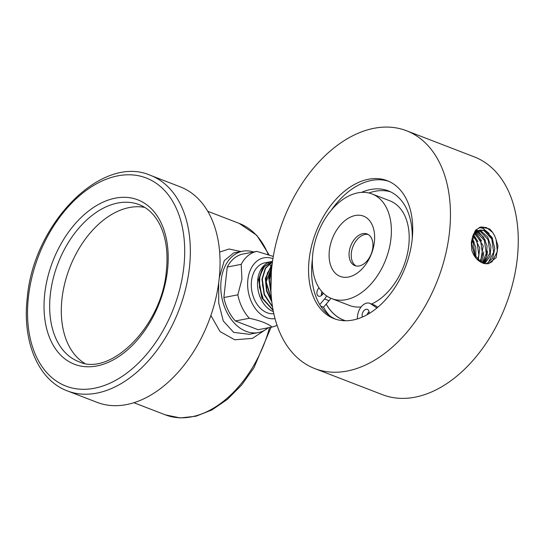 <?xml version="1.0" encoding="UTF-8"?>
<svg xmlns="http://www.w3.org/2000/svg" width="545" height="545" viewBox="0 0 545 545"><rect width="100%" height="100%" fill="white"/><g stroke="black" fill="none" stroke-linecap="round" stroke-linejoin="round"><path stroke-width="0.82" d="M144.725 207.393A84.121 54.629 -68.9 0 0 129.472 207.509A84.121 54.629 -68.9 0 0 66.013 278.672A84.121 54.629 -68.9 0 0 84.604 363.297M150.502 175.367L180.225 186.833A115.506 75.012 111.1 0 1 219.145 279.101A115.506 75.012 111.1 0 1 97.112 402.367L67.382 390.908A115.506 75.012 111.1 0 0 189.422 267.636A115.506 75.012 111.1 0 0 150.502 175.367C101.806 153.745 33.449 223.716 27.284 297.665C22.038 341.286 38.089 380.11 67.382 390.908M268.399 327.743L252.424 338.391L234.718 339.78L220.078 331.592L210.881 315.5M268.181 327.79A41.42 29.185 -100.9 0 1 258.31 332.566A41.42 29.185 -100.9 0 1 221.093 280.559A41.42 29.185 -100.9 0 1 242.648 251.218L233.689 252.941L224.281 260.612L219.308 277.589M242.648 251.218A41.42 29.185 -100.9 0 1 253.582 251.988M268.753 263.126A41.42 29.185 -100.9 0 1 269.189 263.678M269.394 263.944A41.42 29.185 -100.9 0 1 270.375 265.286M270.606 265.619A41.42 29.185 -100.9 0 1 271.417 266.825M271.539 267.016A41.42 29.185 -100.9 0 1 271.771 267.377M272.922 258.684A30.908 21.78 79.1 0 0 247.866 279.714A30.908 21.78 79.1 0 0 275.021 318.627M272.078 327.034L258.126 329.725L235.413 320.964A38.6 27.202 -100.9 0 1 223.866 297.529L227.251 267.036L241.203 264.345L241.932 279.129L237.824 294.838A38.6 27.202 -100.9 0 0 249.365 318.28C260.122 320.583 267.69 323.498 272.078 327.034A38.6 27.202 -100.9 0 0 277.03 325.256M273.808 313.647A25.806 18.189 -100.9 0 1 251.483 281.111A25.806 18.189 -100.9 0 1 264.911 262.826L271.131 261.627A25.806 18.189 -100.9 0 1 271.785 261.518M273.379 311.59A25.806 18.189 -100.9 0 1 257.696 279.912A25.806 18.189 -100.9 0 1 271.131 261.627M271.975 261.498A25.806 18.189 -100.9 0 1 272.507 261.443L262.881 267.288L258.548 279.762L261.859 298.013L273.14 310.391M271.029 292.617L269.094 277.923L271.655 268.453M271.737 267.67L268.726 277.984L271.097 293.864M271.757 301.29L266.771 290.478L265.701 278.515L272.2 263.712M272.241 263.419L265.333 278.577L266.505 290.948L271.839 301.984M272.48 306.583L264.4 294.375L262.309 279.108L265.579 268.29L272.446 261.866M272.466 261.764L265.333 268.14L261.941 279.169L264.148 294.756L272.555 307.039M273.086 310.091L262.111 297.679L258.916 279.701L263.249 267.234L272.248 261.45M271.839 266.73L266.171 281.779L271.567 299.552M271.342 271.962L270.933 290.553M271.887 262.009L264.298 266.696L259.849 275.906L259.434 287.222L262.935 297.863M262.411 284.422L264.08 292.992M271.873 266.423L267.425 272.882L265.762 281.894L271.642 300.295M271.424 270.947L269.169 280.695L270.817 291.548M273.29 256.429L256.79 251.368A38.6 27.202 -100.9 0 0 241.203 264.345M223.866 297.529L237.824 294.838M235.413 320.964L249.365 318.28M227.251 267.036A38.6 27.202 -100.9 0 1 242.832 254.059L256.79 251.368M218.668 282.964L218.722 303.047L223.259 320.93L233.669 332.382L249.358 334.289L258.31 332.566M219.642 252.049L229.104 249.004L240.924 251.545M362.384 317.061A4.973 3.229 111.1 0 1 363.304 311.461A4.973 3.229 111.1 0 1 367.398 309.362A4.973 3.229 111.1 0 1 367.575 309.444A4.973 3.229 111.1 0 1 369.033 313.607M323.24 293.094A4.973 3.229 111.1 0 1 318.6 296.187A4.973 3.229 111.1 0 1 318.416 296.112A4.973 3.229 111.1 0 1 316.897 292.461A4.973 3.229 111.1 0 1 319.029 287.862M347.703 277.173A32.312 20.983 -68.9 0 0 374.252 242.968A32.312 20.983 -68.9 0 0 356.028 215.377A32.312 20.983 -68.9 0 0 329.48 249.583A32.312 20.983 -68.9 0 0 347.703 277.173M358.828 266.014A16.95 11.009 -68.9 0 0 372.194 250.932A16.95 11.009 -68.9 0 0 367.112 233.982A16.95 11.009 -68.9 0 0 363.195 233.587A16.95 11.009 -68.9 0 0 349.829 248.67A16.95 11.009 -68.9 0 0 354.911 265.619A16.95 11.009 -68.9 0 0 358.828 266.014M368.154 234.486A16.95 11.009 -68.9 0 0 365.354 234.425A16.95 11.009 -68.9 0 0 352.227 248.649A16.95 11.009 -68.9 0 0 356.028 265.946M359.087 192.644A56.081 36.42 -68.9 0 0 314.881 242.539A56.081 36.42 -68.9 0 0 331.694 298.599A56.081 36.42 -68.9 0 0 344.644 299.907A56.081 36.42 -68.9 0 0 388.857 250.012A56.081 36.42 -68.9 0 0 372.044 193.952A56.081 36.42 -68.9 0 0 359.087 192.644M331.694 298.599L349.502 305.466A56.081 36.42 -68.9 0 0 361.137 306.944M345.564 320.76A71.817 46.645 111.1 0 1 343.841 320.153A71.817 46.645 111.1 0 1 326.223 304.062L323.526 307.223A76.28 49.541 -68.9 0 0 329.623 315.678M322.231 294.722A71.817 46.645 111.1 0 1 321.666 292.829A4.973 3.229 111.1 0 1 322.027 291.82M345.353 320.76A71.885 46.686 111.1 0 1 343.82 320.215A71.885 46.686 111.1 0 1 326.189 304.103M322.19 294.77A71.885 46.686 111.1 0 1 321.639 292.924A4.973 3.229 111.1 0 1 321.666 292.829M412.429 236.775A73.922 48.008 -68.9 0 0 387.236 180.688A73.922 48.008 -68.9 0 0 308.852 262.54A73.922 48.008 -68.9 0 0 334.044 318.627A73.922 48.008 -68.9 0 0 412.429 236.775M335.597 319.179A73.922 48.008 111.1 0 1 311.924 263.726A73.922 48.008 111.1 0 1 312.394 259.188M331.285 210.2A73.922 48.008 111.1 0 1 388.755 181.322M314.785 368.577L382.604 394.723A127.455 82.772 -68.9 0 0 517.75 253.595A127.455 82.772 -68.9 0 0 474.314 156.892L406.495 130.739A127.455 82.772 -68.9 0 0 271.349 271.873A127.455 82.772 -68.9 0 0 314.785 368.577A127.455 82.772 -68.9 0 0 449.932 227.442A127.455 82.772 -68.9 0 0 406.495 130.739M483.136 263.242L488.381 263.726L496.134 257.676L497.973 245.965L496.12 239.807C494.778 235.351 492.585 231.727 489.546 228.941L481.031 226.911L475.662 230.119L472.692 236.223L471.336 242.436L471.82 250.428C473.843 256.395 477.107 260.421 481.617 262.513L483.136 263.242M475.792 257.097L475.819 247.369L472.311 239.023M475.104 256.021L473.305 242.579L472.065 240.236M478.285 260.067L479.764 248.05L473.557 235.542M477.686 259.461L478.851 255.019L477.004 241.871L473.224 236.271M480.554 261.879L483.204 245.87L475.036 233.233M480.002 261.498L482.55 254.311L480.704 241.156L474.654 233.73M482.659 263.044L486.522 256.409L487.032 245.822L483.592 237.15L477.631 231.986L476.643 231.639M482.148 262.799L486.249 253.595L484.403 240.44L476.235 231.986M484.662 263.691L490.064 256.184L490.943 246.551L487.673 237.021L481.33 231.278L478.36 230.59M484.171 263.576L489.948 252.88L488.109 239.732L480.411 231.455L477.924 230.801M486.603 263.896L492.666 258.078L494.812 248.581L491.937 237.259L485.036 230.562L480.165 230.004L474.279 234.275L471.766 243.813L474.552 255.033L481.617 262.513M486.12 263.882L488.293 262.547L493.647 252.172L491.808 239.017L484.11 230.739L479.709 230.106M488.007 263.794L491.992 261.832L497.353 251.456L496.12 239.807M476.139 231.509L474.872 231.312M477.883 230.576L474.961 231.169M477.44 230.767L476.01 230.821M475.547 230.896L475.063 231.005M480.165 230.004L475.342 232.136L473.285 234.561M320.739 306.147L323.526 307.223M321.461 295.485A4.973 3.229 111.1 0 1 321.639 292.924M474.211 242.368L472.379 238.751M477.911 241.639L473.837 235.018M481.283 262.329L483.435 255.319L483.688 251.858M481.623 240.965L475.676 232.511M483.871 263.494L487.135 254.604L487.387 251.15M485.322 240.243L478.06 230.821M477.679 230.583L476.023 229.724M492.721 238.826L483.258 228.226L479.341 227.415M483.538 263.385L486.011 257.86M489.212 233.512L482.795 228.314L479.123 227.51M492.53 232.306L486.494 227.599L480.935 226.931M357.213 318.975L357.629 315.439A11.472 7.453 111.1 0 1 369.735 303.299A11.472 7.453 111.1 0 1 370.716 303.81L376.929 308M326.598 295.887A11.472 7.453 111.1 0 1 324.527 299.007L319.765 304.594M412.238 238.853A69.46 45.112 -68.9 0 0 388.312 190.859A69.46 45.112 -68.9 0 0 361.553 192.385M367.058 314.758A4.973 3.229 111.1 0 1 369.054 311.808M369.735 303.299L374.258 305.043A11.472 7.453 111.1 0 1 375.232 305.554L377.794 307.278M390.533 191.826A69.46 45.112 -68.9 0 0 368.924 192.991M330.795 298.231A11.472 7.453 111.1 0 1 329.051 300.751L326.223 304.062M371.595 304.015A56.081 36.42 -68.9 0 0 408.035 250.625A56.081 36.42 -68.9 0 0 389.859 200.819L372.044 193.952M183.822 267.084A111.521 72.424 -68.9 0 0 117.897 175.831A111.521 72.424 -68.9 0 0 28.415 297.011A111.521 72.424 -68.9 0 0 94.333 388.265A111.521 72.424 -68.9 0 0 183.822 267.084M44.731 293.871A88.099 57.218 111.1 0 1 115.424 198.135A88.099 57.218 111.1 0 1 167.499 270.225A88.099 57.218 111.1 0 1 96.812 365.961A88.099 57.218 111.1 0 1 44.731 293.871M117.829 203.019A84.121 54.629 -68.9 0 0 50.331 294.423A84.121 54.629 -68.9 0 0 78.678 361.621C110.24 377.086 162.056 326.067 166.368 270.879C168.248 252.546 166.021 237.027 159.678 224.322C154.582 214.526 147.756 207.965 139.207 204.654A84.121 54.629 -68.9 0 0 117.829 203.019M268.181 254.426A102.596 66.633 -68.9 0 0 239.221 223.409L256.729 235.283L269.019 254.713M133.9 402.728L165.394 414.868A102.596 66.633 -68.9 0 0 269.571 327.518M324.527 299.007L329.051 300.751M370.716 303.81L375.232 305.554M207.734 211.269L239.221 223.409M271.076 327.232L253.977 367.725L241.619 385.056L227.428 399.328L212.025 409.888L196.064 416.21L180.259 417.933L165.394 414.868M345.407 320.76L343.841 320.153"/></g></svg>
